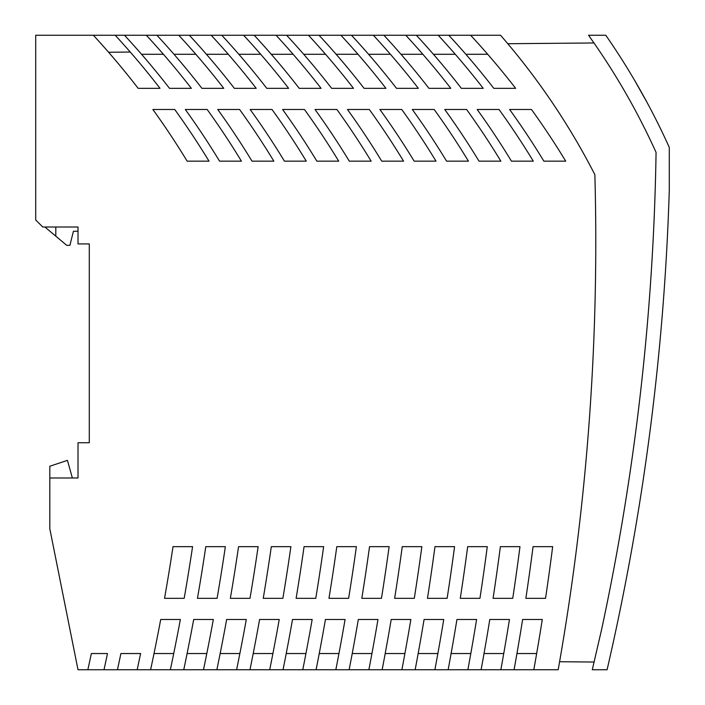 <?xml version="1.0" encoding="UTF-8"?>
<svg xmlns="http://www.w3.org/2000/svg" width="705" height="705" viewBox="0 0 705 705"><rect width="100%" height="100%" fill="white"/><g stroke="black" fill="none" stroke-linecap="round" stroke-linejoin="round"><path stroke-width="1.06" d="M55.801 227.01L55.801 236.175L66.728 245.34L69.901 245.34L73.426 231.24L78.008 231.24M146.323 35.25L124.468 35.25A782.55 782.55 0 0 1 169.491 88.336L191.346 88.336A782.55 782.55 0 0 0 146.323 35.25L156.898 35.25A782.55 782.55 0 0 1 201.921 88.336L223.776 88.336A782.55 782.55 0 0 0 178.753 35.25L221.758 35.25A782.55 782.55 0 0 1 266.781 88.336L288.636 88.336A782.55 782.55 0 0 0 243.613 35.25L383.908 35.25A782.55 782.55 0 0 1 428.931 88.336L450.786 88.336A782.55 782.55 0 0 0 405.763 35.25L448.768 35.25A782.55 782.55 0 0 1 493.791 88.336L515.646 88.336A782.55 782.55 0 0 0 470.623 35.25L500.541 35.25A694.777 694.777 0 0 1 594.861 174.655A2453.753 2453.753 0 0 1 558.184 669.75L533.808 669.75A2430.135 2430.135 0 0 0 542.286 619.484L522.625 619.484A2410.712 2410.712 0 0 1 514.068 669.75L500.85 669.75A2397.705 2397.705 0 0 0 509.451 619.484L489.79 619.484A2378.291 2378.291 0 0 1 481.11 669.75L467.873 669.75A2365.275 2365.275 0 0 0 476.598 619.484L456.937 619.484A2345.87 2345.87 0 0 1 448.142 669.75L434.888 669.75A2332.845 2332.845 0 0 0 443.745 619.484L424.075 619.484A2313.449 2313.449 0 0 1 415.157 669.75L401.885 669.75A2300.415 2300.415 0 0 0 410.865 619.484L391.204 619.484A2281.028 2281.028 0 0 1 382.154 669.75L368.874 669.75A2267.985 2267.985 0 0 0 377.977 619.484L358.325 619.484A2248.606 2248.606 0 0 1 349.134 669.75L335.836 669.75A2235.555 2235.555 0 0 0 345.08 619.484L325.428 619.484A2216.185 2216.185 0 0 1 316.096 669.75L302.78 669.75A2203.125 2203.125 0 0 0 312.165 619.484L292.513 619.484A2183.773 2183.773 0 0 1 283.04 669.75L269.707 669.75A2170.695 2170.695 0 0 0 279.233 619.484L259.59 619.484A2151.352 2151.352 0 0 1 249.967 669.75L236.607 669.75A2138.265 2138.265 0 0 0 246.292 619.484L226.649 619.484A2118.93 2118.93 0 0 1 216.867 669.75L203.489 669.75A2105.835 2105.835 0 0 0 213.333 619.484L193.69 619.484A2086.518 2086.518 0 0 1 183.758 669.75L170.354 669.75A2073.405 2073.405 0 0 0 180.357 619.484L160.714 619.484A2054.097 2054.097 0 0 1 150.614 669.75L137.184 669.75L140.612 653.535L120.899 653.535A2021.667 2021.667 0 0 1 117.444 669.75L104.005 669.75A2008.545 2008.545 0 0 0 107.486 653.535L91.359 653.535A1992.762 1992.762 0 0 1 87.852 669.75L78.008 669.75L49.808 528.75L49.808 477.99L78.008 477.99L78.008 442.74L89.288 442.74L89.288 243.93L78.008 243.93L78.008 227.01L42.758 227.01L35.708 219.96L35.708 35.25L124.468 35.25M44.882 227.01L55.801 236.175M323.639 546.657L304.067 546.657A2183.737 2183.737 0 0 1 296.109 598.334L315.761 598.334A2203.125 2203.125 0 0 0 323.639 546.657M414.152 161.163A782.55 782.55 0 0 0 379.889 109.486L401.744 109.486A782.55 782.55 0 0 1 436.007 161.163L414.152 161.163M525.868 598.334A2410.686 2410.686 0 0 0 533.059 546.657L552.667 546.657A2430.135 2430.135 0 0 1 545.538 598.334L525.868 598.334M394.641 598.334A2281.001 2281.001 0 0 0 402.255 546.657L421.846 546.657A2300.415 2300.415 0 0 1 414.302 598.334L394.641 598.334M252.002 161.163A782.55 782.55 0 0 0 217.739 109.486L239.594 109.486A782.55 782.55 0 0 1 273.857 161.163L252.002 161.163M434.174 109.486A782.55 782.55 0 0 1 468.437 161.163L446.582 161.163A782.55 782.55 0 0 0 412.319 109.486L434.174 109.486M460.277 598.334A2345.843 2345.843 0 0 0 467.671 546.657L487.278 546.657A2365.275 2365.275 0 0 1 479.938 598.334L460.277 598.334M263.238 598.334A2151.316 2151.316 0 0 0 271.31 546.657L290.892 546.657A2170.695 2170.695 0 0 1 282.881 598.334L263.238 598.334M187.142 161.163A782.55 782.55 0 0 0 152.879 109.486L174.734 109.486A782.55 782.55 0 0 1 208.997 161.163L187.142 161.163M479.012 161.163A782.55 782.55 0 0 0 444.749 109.486L466.604 109.486A782.55 782.55 0 0 1 500.867 161.163L479.012 161.163M328.962 598.334A2216.159 2216.159 0 0 0 336.805 546.657L356.386 546.657A2235.555 2235.555 0 0 1 348.614 598.334L328.962 598.334M164.538 598.334A2054.062 2054.062 0 0 0 173.007 546.657L192.571 546.657A2073.405 2073.405 0 0 1 184.172 598.334L164.538 598.334M499.034 109.486L477.179 109.486A782.55 782.55 0 0 1 511.442 161.163L533.297 161.163A782.55 782.55 0 0 0 499.034 109.486M336.884 109.486A782.55 782.55 0 0 1 371.147 161.163L349.292 161.163A782.55 782.55 0 0 0 315.029 109.486L336.884 109.486M531.464 109.486A782.55 782.55 0 0 1 565.727 161.163L543.872 161.163A782.55 782.55 0 0 0 509.609 109.486L531.464 109.486M304.454 109.486L282.599 109.486A782.55 782.55 0 0 1 316.862 161.163L338.717 161.163A782.55 782.55 0 0 0 304.454 109.486M225.353 546.657L205.79 546.657A2086.483 2086.483 0 0 1 197.453 598.334L217.096 598.334A2105.835 2105.835 0 0 0 225.353 546.657M361.806 598.334A2248.58 2248.58 0 0 0 369.535 546.657L389.125 546.657A2267.985 2267.985 0 0 1 381.467 598.334L361.806 598.334M258.127 546.657L238.554 546.657A2118.904 2118.904 0 0 1 230.35 598.334L249.993 598.334A2138.265 2138.265 0 0 0 258.127 546.657M207.164 109.486A782.55 782.55 0 0 1 241.427 161.163L219.572 161.163A782.55 782.55 0 0 0 185.309 109.486L207.164 109.486M454.566 546.657L434.967 546.657A2313.422 2313.422 0 0 1 427.468 598.334L447.129 598.334A2332.845 2332.845 0 0 0 454.566 546.657M369.314 109.486A782.55 782.55 0 0 1 403.577 161.163L381.722 161.163A782.55 782.55 0 0 0 347.459 109.486L369.314 109.486M284.432 161.163A782.55 782.55 0 0 0 250.169 109.486L272.024 109.486A782.55 782.55 0 0 1 306.287 161.163L284.432 161.163M519.973 546.657L500.374 546.657A2378.265 2378.265 0 0 1 493.077 598.334L512.746 598.334A2397.705 2397.705 0 0 0 519.973 546.657M438.193 35.25A782.55 782.55 0 0 1 483.216 88.336L461.361 88.336A782.55 782.55 0 0 0 416.338 35.25M373.333 35.25A782.55 782.55 0 0 1 418.356 88.336L396.501 88.336A782.55 782.55 0 0 0 351.478 35.25M340.903 35.25A782.55 782.55 0 0 1 385.926 88.336L364.071 88.336A782.55 782.55 0 0 0 319.048 35.25M308.473 35.25A782.55 782.55 0 0 1 353.496 88.336L331.641 88.336A782.55 782.55 0 0 0 286.618 35.25M276.043 35.25A782.55 782.55 0 0 1 321.066 88.336L299.211 88.336A782.55 782.55 0 0 0 254.188 35.25M211.183 35.25A782.55 782.55 0 0 1 256.206 88.336L234.351 88.336A782.55 782.55 0 0 0 189.328 35.25M115.206 35.25A782.55 782.55 0 0 1 160.009 88.336L138.154 88.336A782.55 782.55 0 0 0 93.351 35.25M72.368 477.99L67.433 460.365L49.808 466.243L49.808 477.99M514.068 669.75L533.808 669.75M481.11 669.75L500.85 669.75M448.142 669.75L467.873 669.75M415.157 669.75L434.888 669.75M382.154 669.75L401.885 669.75M349.134 669.75L368.874 669.75M316.096 669.75L335.836 669.75M283.04 669.75L302.78 669.75M249.967 669.75L269.707 669.75M216.867 669.75L236.607 669.75M183.758 669.75L203.489 669.75M150.614 669.75L170.354 669.75M117.444 669.75L137.184 669.75M87.852 669.75L104.005 669.75M130.266 52.047L108.579 52.24M390.42 54.285L368.565 54.285M178.753 35.25L156.898 35.25M422.85 54.285L400.995 54.285M357.99 54.285L336.135 54.285M293.13 54.285L271.275 54.285M163.41 54.285L141.555 54.285M243.613 35.25L221.758 35.25M405.763 35.25L383.908 35.25M470.623 35.25L448.768 35.25M325.56 54.285L303.705 54.285M228.27 54.285L206.415 54.285M195.84 54.285L173.985 54.285M487.71 54.285L465.855 54.285M260.7 54.285L238.845 54.285M455.28 54.285L433.425 54.285M635.337 81.586L641.858 92.998M636.404 83.419L633.857 79.066M634.271 79.762L634.553 80.247M536.664 653.535L516.95 653.535M305.935 653.535L286.23 653.535M338.946 653.535L319.233 653.535M470.817 653.535L451.103 653.535M404.908 653.535L385.203 653.535M173.721 653.535L154.016 653.535M206.803 653.535L187.098 653.535M272.914 653.535L253.201 653.535M239.867 653.535L220.163 653.535M437.867 653.535L418.162 653.535M371.94 653.535L352.227 653.535M503.74 653.535L484.027 653.535M593.971 42.97L507.794 43.719M559.585 661.731L594.068 662.039M605.78 35.25L588.552 35.25L594.491 43.71A690.9 690.9 0 0 1 656.064 152.386A2453.4 2453.4 0 0 1 601.717 629.001L592.288 669.75L607.084 669.75A2467.5 2467.5 0 0 0 669.292 190.068L669.292 147.416A705 705 0 0 0 605.78 35.25M647.437 450.363L646.617 456.32L647.437 450.363M648.697 441.127L649.481 435.17L648.697 441.127M617.58 622.215L617.413 622.991M620.858 606.379L620.973 605.824M616.205 628.71L617.386 623.132M617.765 621.325L617.88 620.761M616.17 628.86L616.346 628.023M617.36 623.246L616.619 626.754M647.595 103.45L647.921 104.058M643.965 96.779L642.704 94.505M640.88 91.253L637.276 84.935M635.284 81.498L634.482 80.132M634.377 79.947L647.172 102.657"/></g></svg>
